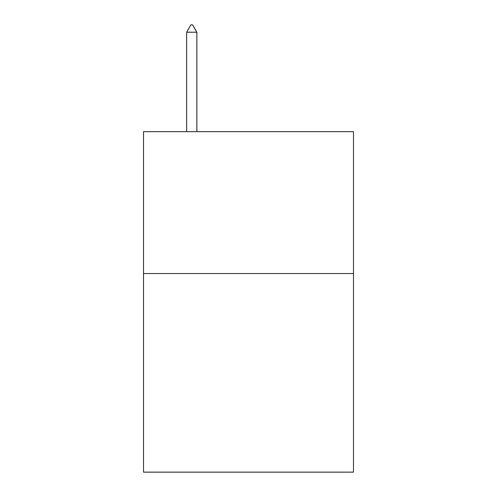 <?xml version="1.0" encoding="UTF-8"?>
<svg xmlns="http://www.w3.org/2000/svg" width="497" height="497" viewBox="0 0 497 497"><rect width="100%" height="100%" fill="white"/><g stroke="black" fill="none" stroke-linecap="round" stroke-linejoin="round"><path stroke-width="0.75" d="M353.485 273.524L353.485 472.15L143.515 472.15L143.515 131.655L353.485 131.655L353.485 273.524L143.515 273.524M196.855 32.23L192.6 24.85L190.898 24.85L186.642 32.23L196.855 32.23L196.855 131.655M186.642 32.23L186.642 131.655"/></g></svg>
